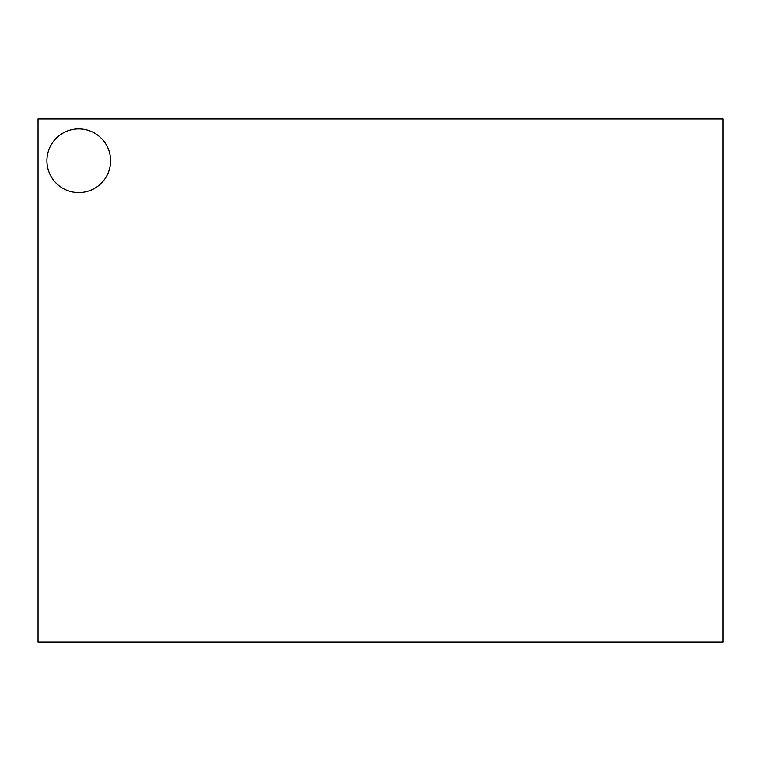 <?xml version="1.0" encoding="UTF-8"?>
<svg xmlns="http://www.w3.org/2000/svg" width="761" height="761" viewBox="0 0 761 761"><rect width="100%" height="100%" fill="white"/><g stroke="black" fill="none" stroke-linecap="round" stroke-linejoin="round"><path stroke-width="1.14" d="M78.764 128.885A31.848 31.848 0 0 0 51.187 176.647A31.848 31.848 0 0 0 106.35 176.647A31.848 31.848 0 0 0 78.764 128.885M38.05 118.963L38.05 642.037L722.95 642.037L722.95 118.963L38.05 118.963"/></g></svg>
